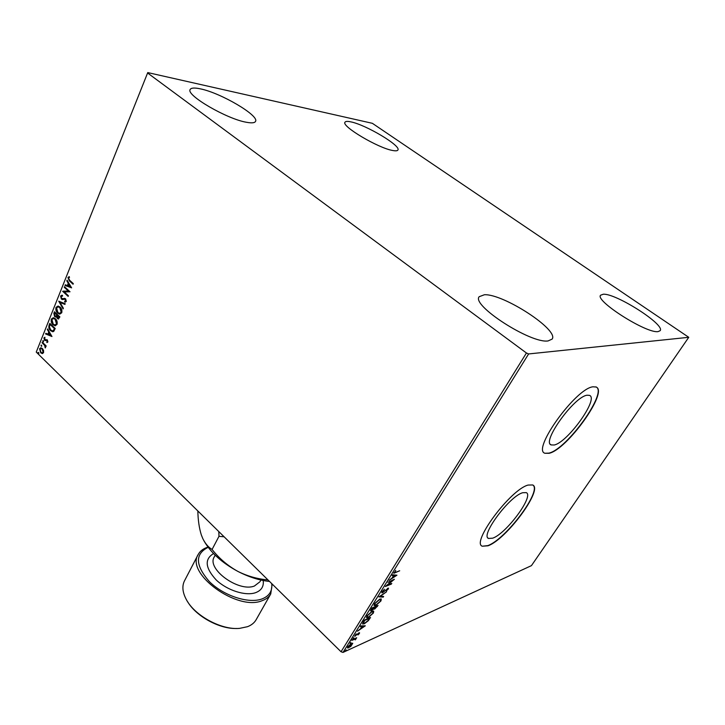 <?xml version="1.0" encoding="UTF-8"?>
<svg xmlns="http://www.w3.org/2000/svg" width="725" height="725" viewBox="0 0 725 725"><rect width="100%" height="100%" fill="white"/><g stroke="black" fill="none" stroke-linecap="round" stroke-linejoin="round"><path stroke-width="1.09" d="M587.114 395.216C574.155 396.512 541.339 442.25 551.19 444.933L554.235 444.996C567.648 442.431 599.049 398.641 589.534 395.379L587.114 395.216M522.707 492.719C509.539 496.136 480.095 535.748 488.532 538.457L492.683 538.177C506.258 533.709 534.388 495.755 526.241 492.619L522.707 492.719M528.108 485.061C510.618 489.375 470.96 542.699 482.288 546.215L487.979 545.798C506.186 539.599 543.505 489.248 532.685 484.962L528.108 485.061M482.288 546.215L487.771 545.617C505.434 539.599 541.874 491.251 533.002 485.161M593.023 386.797C575.84 388.228 531.643 449.808 544.883 453.252L549.088 453.306C567.086 449.609 608.755 391.527 596.113 387.032L593.023 386.797M544.883 453.252L548.861 453.134C566.859 449.437 608.52 391.355 595.877 386.86M658.073 331.606C646.51 333.736 594.409 300.503 600.626 295.184L603.309 294.223C616.005 293.235 665.559 324.827 660.131 330.7L658.073 331.606M246.5 122.28C226.988 119.108 185.781 95.12 190.14 89.556C191.038 87.816 194.463 87.58 200.399 88.858C220.79 92.909 259.432 115.619 255.535 121.374C254.756 122.951 251.738 123.25 246.5 122.28M392.769 150.501C378.441 148.262 341.185 126.168 344.973 122.244C345.517 121.265 347.465 121.138 350.818 121.863C365.853 124.754 401.278 145.852 397.907 150.002C397.427 150.891 395.714 151.054 392.769 150.501M548.1 340.931C530.818 343.849 470.915 305.071 479.198 296.697L484.391 294.749C503.204 293.571 559.428 330.047 552.115 339.11L548.1 340.931M43.563 350.447L43.572 352.649L42.304 353.592L40.709 352.812L39.576 348.743L40.863 347.782L42.422 348.535L43.563 350.447M42.295 342.182L46.173 345.943L45.938 346.532L45.367 345.979L45.285 347.937L44.651 345.417L42.068 342.762L42.295 342.182M47.877 341.937L46.871 342.535L47.089 340.433L44.524 340.261L43.899 337.932L44.914 337.234L44.742 339.653L47.306 339.826L47.877 341.937M49.11 325.153L49.826 323.35L55.209 328.488L53.795 331.325L52.671 331.742L50.532 330.618C48.956 329.222 48.484 327.401 49.11 325.153L50.125 323.631M54.466 311.759L59.885 316.888L58.363 319.018L57.366 318.52L56.514 316.698L54.638 316.626L53.84 313.327L54.466 311.759M58.707 301.165L65.196 303.739L64.924 304.4L60.003 302.452L63.374 308.252L63.102 308.913L58.707 301.165M64.253 287.299L64.498 286.683L70.017 291.767L64.298 291.967L68.404 295.773L68.159 296.389L62.658 291.296L68.358 291.078L64.253 287.299L64.806 286.964M69.609 280.24L73.307 283.62L73.062 284.236L69.301 280.802L67.951 277.557L69.201 276.615L69.509 277.322L68.522 278.065L69.609 280.24M147.619 73.017L526.441 352.993L528.616 353.945L688.75 337.306L372.36 123.313L147.755 72.582L36.25 352.087L341.04 651.757L526.441 352.993M71.603 287.852L64.996 285.451L65.259 284.78L67.362 285.577L68.268 283.321L66.827 280.865L67.09 280.194L71.603 287.852M60.574 296.008L62.486 295.338L62.568 296.09L61.154 296.489L61.634 298.464L65.613 298.8L66.319 301.419L64.77 302.08L64.625 301.292L65.758 300.884L64.77 299.135L62.513 299.579L61.38 299.062L60.574 296.008L61.915 295.22M60.066 307.038C61.634 308.451 62.196 310.354 61.752 312.747L59.731 314.161L57.656 313.118C56.097 311.687 55.553 309.792 56.015 307.418L58.054 306.032L60.066 307.038M55.372 318.71C56.931 320.133 57.492 322.027 57.048 324.392L55.091 325.779L52.997 324.728C51.448 323.296 50.904 321.402 51.357 319.045L53.342 317.686L55.372 318.71M51.964 336.527L45.593 333.935L45.856 333.292L47.877 334.153L48.747 331.987L47.352 329.549L47.605 328.905L51.964 336.527M43.418 340.687L43.346 341.828L42.775 340.741L43.418 340.687M41.615 345.182L41.552 346.314L40.981 345.236L41.615 345.182M38.697 352.468L38.642 353.601L38.062 352.522L38.697 352.468M36.25 352.087L147.755 72.582M352.749 643.274L350.719 646.528L347.556 648.014L347.801 646.691L351.516 643.41L352.749 643.274M352.178 639.758L356.682 637.728L355.277 639.894L355.268 639.078L351.797 640.365L352.178 639.758M359.392 633.478L358.023 634.937L358.585 633.433L354.661 636.242L356.202 633.904L355.667 635.544L358.947 632.834L359.537 632.744L359.392 633.478L358.775 633.306M363.234 621.996L364.403 620.111L370.52 617.473L368.345 620.7L364.303 623.781L362.672 624.017L363.234 621.996M371.952 607.985L378.042 605.429L374.653 609.091L373.837 608.873L371.472 610.812L370.656 610.912L371.952 607.985M378.867 596.874L386.588 591.745L380.308 596.322L383.652 596.448L383.226 597.137L378.867 596.874M387.938 582.293L394.382 579.275L387.277 585.238L391.772 583.453L391.373 584.087L385.328 586.498L392.442 580.526L387.938 582.293M395.705 572.297L399.702 570.765L393.865 573.276L395.787 570.357L394.627 572.56L395.705 572.297M528.616 353.945L343.025 652.418L531.443 565.636L688.75 337.306M396.938 575.188L389.153 580.353L392.08 578.015L393.557 575.641L392.153 575.523L392.597 574.816L396.938 575.188M381.993 591.654L384.495 589.244L382.655 591.355L382.963 592.107L388.528 588.156L386.325 591.147L387.73 589.371L387.485 588.845L382.555 592.751L381.812 592.814L381.993 591.654M379.71 599.131L381.287 598.968L380.969 600.925L375.804 605.438L374.236 605.62L374.544 603.626L379.71 599.131M372.115 611.311L373.728 611.13L373.411 613.024L368.255 617.546L366.66 617.745L366.959 615.815L372.115 611.311M365.318 625.802L357.525 631.167L360.434 628.802L361.829 626.545L360.37 626.59L360.796 625.911L365.318 625.802M353.818 637.628L352.93 638.68L353.818 637.628M350.9 642.305L350.021 643.356L350.9 642.305M346.188 649.89L345.299 650.932L346.188 649.89M343.025 652.418L341.04 651.757M394.69 572.587L393.784 572.868M396.049 575.115L395.261 575.623M392.379 575.161L393.557 575.641M392.569 577.227L395.46 575.804L393.394 575.496M393.539 575.26L394.001 575.686L392.868 577.499M395.46 575.804L394.001 575.686M392.696 579.937L392.234 580.326M387.186 585.157L386.57 585.401M381.993 591.673L382.555 592.751M388.156 588.12L388.337 589.135M387.884 588.718L387.431 588.428M382.954 596.421L383.226 597.137M382.773 596.72L379.293 596.593M381.06 598.877L380.779 600.064M375.278 605.04L374 605.284M374.272 604.106L374.816 604.868M380.226 599.294L379.755 599.113M376.193 604.813L380.335 601.215L380.58 599.629L379.32 599.765L375.188 603.345L374.916 604.958L376.193 604.813M377.082 605.828L377.326 606.58M374.517 606.907L374.653 609.091M374.209 608.665L373.756 608.792M371.445 608.792L371.472 610.812M371.028 610.396L370.529 610.541M370.847 609.761L371.309 610.196M374.037 608.067L375.033 608.465L377.036 606.317L374.888 607.45M371.354 610.232L374.462 607.396L371.744 609.072M373.493 611.039L373.203 612.19M367.684 617.174L366.433 617.41M366.705 616.259L367.24 616.993M372.668 611.447L372.215 611.275M368.644 616.921L372.777 613.314L373.013 611.782L371.726 611.936L367.611 615.525L367.339 617.084L368.644 616.921M363.687 623.428L362.5 623.681M362.844 622.657L363.361 623.292M369.505 618.362L364.648 620.464L363.433 623.364L364.693 623.165L367.974 620.627L369.179 618.053M364.303 625.829L363.615 626.3M360.651 626.146L361.829 626.545M360.941 627.986L363.814 626.491L361.675 626.4M361.857 626.11L362.301 626.536L361.222 628.258M363.814 626.491L362.301 626.536M355.25 635.517L355.304 636.151M355.449 638.453L355.721 639.359M352.432 643.157L352.142 643.963M347.402 647.67L348.752 647.842M349.124 647.244L351.924 644.815L352.06 643.873L348.362 646.437L348.181 647.38L349.124 647.244M73.171 283.964L69.718 280.811L67.951 277.557M68.367 277.557L69.247 276.723M71.567 287.807L64.996 285.451M65.404 285.451L65.622 284.916M68.268 283.321L67.362 285.577M68.676 283.321L66.827 280.865M70.243 286.674L69.138 284.109L68.032 285.831L70.243 286.674L68.73 284.1M68.268 296.108L62.658 291.296M63.12 291.151L68.358 291.078M68.766 291.078L64.67 287.299M62.676 298.754L64.752 298.356M65.431 302.108L64.77 302.08M65.187 302.08L65.051 301.319M65.232 301.31L65.758 300.884M66.174 300.875L65.386 299.434M65.803 299.434L64.797 299.144M62.867 299.57L61.38 299.062M61.797 299.062L60.991 296.008M64.987 304.255L60.003 302.452M63.274 308.487L59.115 301.328M59.731 314.161L57.656 313.118M58.072 313.109C56.514 311.687 55.961 309.783 56.423 307.409L56.015 307.418M56.423 307.409L58.082 306.032M59.894 313.336L61.598 312.239L60.238 307.636L58.272 306.838M57.9 312.511L59.568 313.345L61.181 312.248L59.822 307.645L58.208 306.829L56.577 307.917L57.9 312.511M58.625 318.991L57.366 318.52M57.782 318.511L56.514 316.698M55.907 317.088L54.638 316.626M55.046 316.617L53.84 313.327M54.257 313.318L54.765 312.04M55.798 316.308L57.203 314.777L54.783 312.892L54.873 316.018L56.224 315.991L56.795 314.786L54.783 312.892M58.408 318.166L59.504 316.952L57.348 315.312L57.601 317.913L58.172 318.212L59.088 316.961L57.348 315.312M55.463 325.77L52.997 324.728M53.405 324.709C51.865 323.287 51.321 321.392 51.774 319.036L51.357 319.045M51.774 319.036L53.369 317.686M55.245 324.954L56.894 323.885L55.553 319.299L53.559 318.483M53.233 324.129L54.919 324.972L56.487 323.894L55.136 319.308L53.496 318.483L51.919 319.553L53.233 324.129M52.997 331.724L50.532 330.618M50.949 330.6C49.372 329.204 48.892 327.383 49.517 325.135M52.771 330.89L53.831 330.509L54.828 328.543L50.143 324.474L49.382 326.839L50.768 330.02L52.472 330.917L53.414 330.518L54.411 328.561L50.143 324.474M51.91 336.418L45.593 333.935M46.01 333.926L46.201 333.446M48.747 331.987L47.877 334.153M49.155 331.968L47.352 329.549M50.659 335.322L49.599 332.757L48.53 334.424L50.659 335.322L49.191 332.766M47.27 342.472L46.871 341.856M47.796 341.493L47.089 340.433M47.506 340.415L46.681 340.233M45.584 340.623L44.524 340.261M44.941 340.243L43.899 337.932M44.316 337.913L44.923 337.27M45.82 339.635L45.258 339.871M43.563 341.747L43.02 341.665M43.437 341.638L42.775 340.741M46.056 346.233L45.367 345.979M45.575 347.656L44.986 347.257M45.412 345.979L44.651 345.417M45.068 345.39L42.068 342.762M41.769 346.233L41.225 346.151M41.642 346.133L40.981 345.236M42.603 353.564L40.709 352.812M41.117 352.794L39.576 348.743M39.993 348.716L40.963 347.782M42.44 352.803L43.509 352.16L42.594 349.097L41.117 348.535M40.935 352.232L42.141 352.839L43.092 352.178L42.186 349.124L40.972 348.517L40.056 349.205L40.935 352.232M38.86 353.519L38.307 353.438M38.724 353.41L38.062 352.522M208.175 547.312C194.817 553.963 195.252 565.428 209.48 581.704C223.735 595.85 248.666 603.916 261.924 598.968C269.292 596.095 272.555 590.966 271.721 583.598M272.174 584.051L270.733 593.965C269.011 596.974 266.175 599.203 262.223 600.644C237.419 611.51 185.328 573.538 198.152 554.562C200.055 551.009 203.344 548.526 208.021 547.103M198.152 554.562L184.494 580.834C181.893 586.045 182.473 592.225 186.234 599.376C194.545 615.643 221.469 630.252 239.631 628.367L247.524 626.69C251.493 625.149 254.357 622.829 256.133 619.73L270.733 593.965M218.787 531.552L218.986 536.31L224.125 536.808M269.537 581.459C259.36 580.362 248.883 577.055 238.099 571.527C222.222 562.981 210.875 552.812 204.069 541.04M267.987 579.928C257.647 579.039 247.687 576.239 238.099 571.527C227.886 565.89 219.213 558.531 212.081 549.45C208.419 547.284 205.338 543.696 202.837 538.684L201.323 534.914C199.203 528.153 198.034 520.169 197.834 510.953M212.081 549.45L218.986 536.31M236.74 628.475C219.793 629.246 196.303 616.486 187.721 601.868M215.18 555.187L214.265 556.918C206.272 568.808 238.706 592.497 254.43 586.008L259.976 581.74L260.928 580.027M263.175 580.498C263.982 586.38 261.453 590.44 255.608 592.669C245.603 596.267 227.206 590.431 216.267 580.018C205.193 567.992 204.287 559.174 213.558 553.565M550.511 444.398L551.19 444.933M487.961 537.977L488.532 538.457M380.58 599.629L380.127 599.203"/></g></svg>
